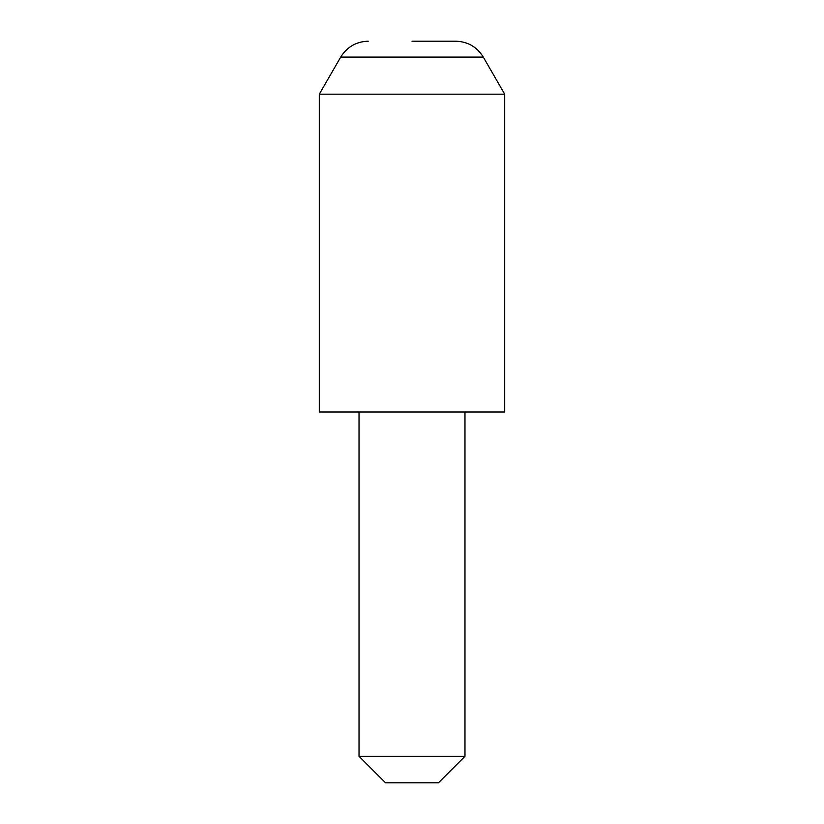 <?xml version="1.0" encoding="UTF-8"?>
<svg xmlns="http://www.w3.org/2000/svg" width="824" height="824" viewBox="0 0 824 824"><rect width="100%" height="100%" fill="white"/><g stroke="black" fill="none" stroke-linecap="round" stroke-linejoin="round"><path stroke-width="1.24" d="M412 41.2L455.765 41.2C467.774 41.591 476.942 46.896 483.297 57.093L340.703 57.093L319.3 94.173L319.3 412L504.7 412L504.7 94.173L319.3 94.173M464.973 756.319L438.481 782.8L385.519 782.8L359.027 756.319L464.973 756.319L464.973 412M483.297 57.093L504.7 94.173M359.027 756.319L359.027 412M340.703 57.093C347.058 46.896 356.226 41.591 368.235 41.2"/></g></svg>
